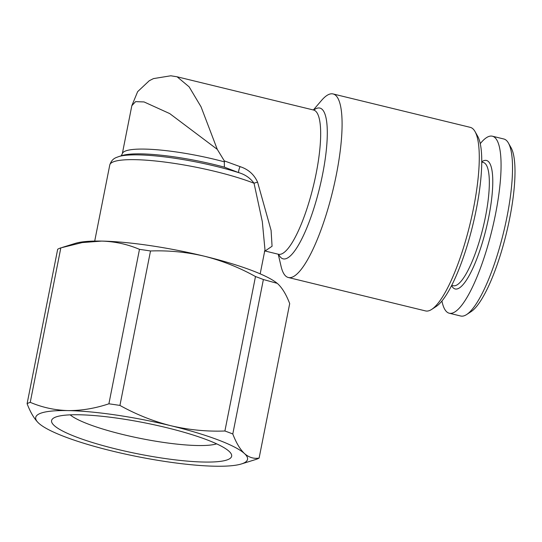 <?xml version="1.0" encoding="UTF-8"?>
<svg xmlns="http://www.w3.org/2000/svg" width="542" height="542" viewBox="0 0 542 542"><rect width="100%" height="100%" fill="white"/><g stroke="black" fill="none" stroke-linecap="round" stroke-linejoin="round"><path stroke-width="0.81" d="M260.187 273.846L264.97 249.686L262.321 221.671L254.042 183.25A6.748 1.43 170 0 1 257.599 182.207C254.157 174.49 248.297 169.294 240.038 166.624A6.748 1.565 113.6 0 0 238.656 172.62L224.381 167.146L224.307 160.879L240.038 166.624M313.357 109.979L321.494 100.473A94.471 22.656 103.7 0 1 333.059 93.942A94.471 22.656 103.7 0 1 336.352 174.646A94.471 22.656 103.7 0 1 288.358 277.511A94.471 22.656 103.7 0 1 281.088 266.393L278.236 254.212M279.103 254.571L278.446 254.266A74.227 17.805 -76.3 0 0 316.162 173.44A74.227 17.805 -76.3 0 0 313.574 110.026L177.112 76.795L189.144 86.855L201.055 106.828L217.274 149.362L224.307 160.879M217.274 149.362L169.734 113.596L144.05 101.937L135.575 101.639L131.828 105.71L122.302 153.799A74.227 12.839 11.2 0 1 215.269 159.511A74.227 12.839 11.2 0 1 224.537 161.889M238.656 172.62C245.133 174.517 250.262 178.061 254.042 183.25A84.349 14.593 -168.8 0 0 215.404 171.496A84.349 14.593 -168.8 0 0 109.769 165.005C112.092 157.993 116.428 157.641 118.786 156.577A80.975 14.004 11.2 0 1 215.608 166.245A80.975 14.004 11.2 0 1 238.656 172.62M288.358 277.511L425.551 310.925A94.471 22.656 -76.3 0 0 431.683 309.401A94.471 22.656 -76.3 0 0 473.545 208.06A94.471 22.656 -76.3 0 0 475.002 131.516A94.471 22.656 -76.3 0 0 470.253 127.35L333.059 93.942M431.683 309.401L436.195 306.46A90.419 21.687 -76.3 0 0 476.262 209.463A90.419 21.687 -76.3 0 0 477.658 136.205L475.002 131.516M70.169 414.847A78.272 13.536 -168.8 0 0 122.953 434.542A78.272 13.536 -168.8 0 0 216.658 443.851M166.53 427.645A91.767 15.874 -168.8 0 0 53.536 418.119A91.767 15.874 -168.8 0 0 116.706 449.169A91.767 15.874 -168.8 0 0 230.784 453.214A91.767 15.874 -168.8 0 0 166.53 427.645M451.73 285.349L453.261 285.722A63.428 15.21 -76.3 0 0 487.956 201.719A63.428 15.21 -76.3 0 0 483.274 162.471L481.743 162.092M451.594 285.607L451.845 286.047A66.131 15.86 -76.3 0 0 472.617 268.771A66.131 15.86 -76.3 0 0 491.337 201.387A66.131 15.86 -76.3 0 0 482.17 161.53L481.743 161.807M441.933 301.034A91.097 21.849 -76.3 0 0 449.257 313.222L460.714 316.013A91.097 21.849 -76.3 0 0 466.628 314.55A91.097 21.849 -76.3 0 0 510.544 195.371A91.097 21.849 -76.3 0 0 508.403 143.02A91.097 21.849 -76.3 0 0 503.823 138.996L492.366 136.205A91.097 21.849 -76.3 0 0 480.253 143.664M449.257 313.222A91.097 21.849 -76.3 0 0 499.087 192.579A91.097 21.849 -76.3 0 0 492.366 136.205M466.628 314.55L471.14 311.609A87.045 20.874 -76.3 0 0 513.105 197.728A87.045 20.874 -76.3 0 0 511.059 147.702L508.403 143.02M119.931 405.43L150.513 250.98C168.758 250.323 186.753 252.071 204.49 256.237C222.369 260.783 239.368 267.552 255.485 276.542L224.903 430.998C206.875 431.676 188.88 429.921 170.926 425.741C153.25 421.276 136.252 414.508 119.931 405.43A121.462 21.009 -168.8 0 0 108.895 403.804C95.019 408.424 81.415 410.687 68.082 410.592C54.762 410.179 42.154 407.421 30.244 402.327L60.826 247.877L82.215 242.579L101.645 241.088C114.958 241.508 127.573 244.259 139.477 249.354L108.895 403.804M60.826 247.877A121.462 21.009 -168.8 0 0 57.682 249.239L27.1 403.688C30.46 412.503 34.349 419.027 38.773 423.255L39.512 423.905M241.407 463.952A107.966 18.679 -168.8 0 0 244.469 453.552A107.966 18.679 -168.8 0 0 170.926 425.741A107.966 18.679 -168.8 0 0 68.082 410.592A107.966 18.679 -168.8 0 0 38.773 423.255A107.966 18.679 -168.8 0 0 39.627 424A107.966 18.679 -168.8 0 0 112.309 451.066A107.966 18.679 -168.8 0 0 215.16 466.215A107.966 18.679 -168.8 0 0 241.407 463.952L255.973 459.426A121.462 21.009 -168.8 0 0 259.117 458.065C253.832 458.972 248.947 457.468 244.469 453.552C240.031 449.298 236.143 442.773 232.796 433.979L263.378 279.53L277.219 283.337L278.032 284.042C282.463 288.297 286.352 294.821 289.699 303.615L259.117 458.065M277.287 283.398A107.966 18.679 -168.8 0 0 277.172 283.303A107.966 18.679 -168.8 0 0 204.49 256.237A107.966 18.679 -168.8 0 0 101.645 241.088A107.966 18.679 -168.8 0 0 75.392 243.344L62.405 247.382M30.244 402.327A121.462 21.009 -168.8 0 0 27.1 403.688M232.796 433.979A121.462 21.009 -168.8 0 0 224.903 430.998M263.378 279.53A121.462 21.009 -168.8 0 0 255.485 276.542M150.513 250.98A121.462 21.009 -168.8 0 0 139.477 249.354M257.599 182.207L271.081 230.35L272.07 246.251L265.079 250.987M313.825 110.073A77.601 18.611 103.7 0 1 322.585 174.388A77.601 18.611 103.7 0 1 278.696 254.34M224.381 167.146A77.601 13.421 -168.8 0 0 215.066 164.761A77.601 13.421 -168.8 0 0 122.275 155.5L118.786 156.577M122.302 153.799L121.062 155.981M314.299 110.06L313.574 110.026M264.415 251.366L265.146 250.953M264.997 250.987L278.446 254.266M177.112 76.795L170.791 75.785L153.467 78.604L149.28 80.717L137.648 91.645L131.828 105.71M94.708 241.082L109.769 165.005"/></g></svg>
